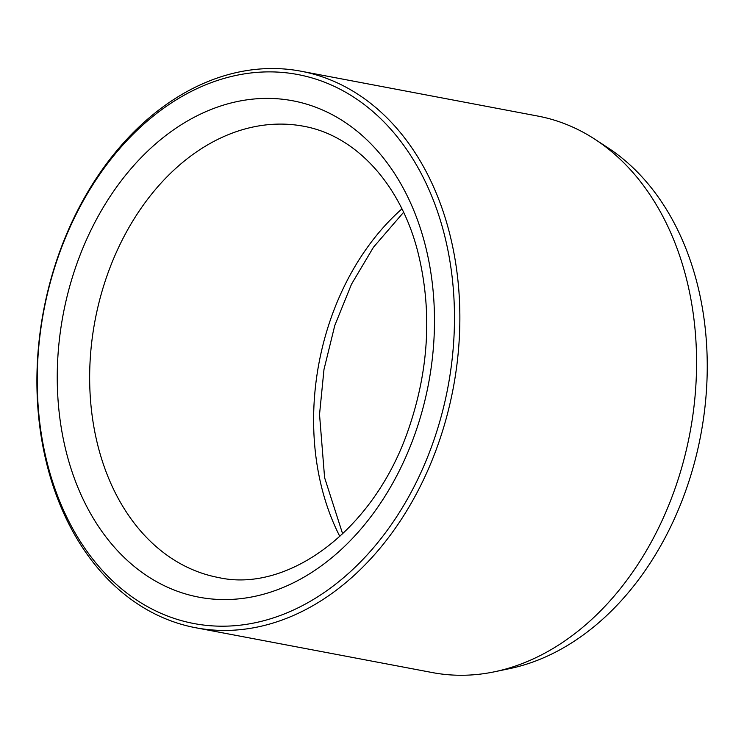 <?xml version="1.0" encoding="UTF-8"?>
<svg xmlns="http://www.w3.org/2000/svg" width="744" height="744" viewBox="0 0 744 744"><rect width="100%" height="100%" fill="white"/><g stroke="black" fill="none" stroke-linecap="round" stroke-linejoin="round"><path stroke-width="1.12" d="M195.672 627.741L432.385 672.576A283.204 208.469 -79.3 0 0 494.351 671.813L509.426 668.67A277.056 203.94 -79.3 0 0 700.736 435.166A277.056 203.94 -79.3 0 0 608.071 147.879L595.191 139.444A283.204 208.469 -79.3 0 0 537.8 116.064L301.097 71.229A283.204 208.469 -79.3 0 0 54.256 267.868A283.204 208.469 -79.3 0 0 135.278 602.352A283.204 208.469 -79.3 0 0 195.672 627.741A283.204 208.469 -79.3 0 0 453.208 388.284A283.204 208.469 -79.3 0 0 301.097 71.229M134.255 598.446A279.381 205.651 -79.3 0 0 454.305 328.885A279.381 205.651 -79.3 0 0 148.958 119.672A279.381 205.651 -79.3 0 0 134.255 598.446M494.351 671.813A283.204 208.469 -79.3 0 0 689.911 433.12A283.204 208.469 -79.3 0 0 595.191 139.444M86.453 239.791A252.588 185.926 -79.3 0 0 238.164 598.92A252.588 185.926 -79.3 0 0 412.901 208.292A252.588 185.926 -79.3 0 0 86.453 239.791M116.213 252.616A229.626 169.028 -79.3 0 0 218.373 577.511C287.11 593.182 372.967 531.365 407.833 431.204C428.609 371.758 432.264 313.289 418.798 255.815C402.876 188.12 358.227 136.161 303.85 126.285A229.626 169.028 -79.3 0 0 116.213 252.616M339.85 536.471A229.626 169.028 100.7 0 1 340.194 295.043A229.626 169.028 100.7 0 1 401.899 208.906M342.649 533.876L324.598 477.667L319.529 414.473L323.984 369.48L334.791 325.454L351.521 284.162L373.469 247.231L403.555 212.347"/></g></svg>
